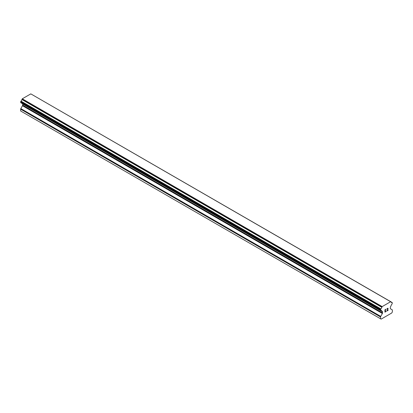 <?xml version="1.0" encoding="UTF-8"?>
<svg xmlns="http://www.w3.org/2000/svg" width="413" height="413" viewBox="0 0 413 413"><rect width="100%" height="100%" fill="white"/><g stroke="black" fill="none" stroke-linecap="round" stroke-linejoin="round"><path stroke-width="0.62" d="M385.071 309.879L385.071 310.813L385.066 309.879L386.103 309.28L385.071 309.879M385.071 310.813L385.634 310.488M385.634 310.643L385.071 310.968L385.634 310.643M385.071 310.968L385.071 311.903L385.066 310.968M385.071 311.903L386.103 311.309M384.937 312.135L386.103 311.459L384.937 312.14L384.937 309.802L386.103 309.125M387.053 309.043L387.311 308.428L387.993 308.258M388.096 308.661L387.998 308.945L388.091 308.661M387.998 308.945L387.714 309.549L387.993 308.939M387.714 309.549L387.084 310.741L387.709 309.543M387.084 310.741L388.184 310.106M386.8 311.056L388.184 310.256L386.795 311.061L387.957 308.728L387.688 308.366L387.146 308.785L387.864 308.366M381.819 311.077L380.884 310.535A1.667 0.965 -60 0 1 381.498 310.561A1.667 0.965 -60 0 1 381.819 311.077L382.381 311.485A0.836 0.48 -60 0 1 382.557 311.867L382.557 312.93A0.836 0.48 -60 0 1 382.381 313.508L380.724 316.389A0.836 0.48 -60 0 0 380.549 316.967L380.549 318.779L381.142 319.12L391.761 312.987L392.35 311.965L392.35 310.158A0.836 0.48 -60 0 0 392.18 309.776L390.517 308.816A0.836 0.48 -60 0 1 390.342 308.434L390.342 307.37A0.836 0.48 -60 0 1 390.517 306.787L391.08 305.734A1.667 0.965 -60 0 1 392.014 304.113L392.35 302.75L391.034 301.851L392.009 302.497A1.667 0.965 -60 0 1 391.405 302.471A1.667 0.965 -60 0 1 391.08 301.96L31.052 94.019M380.884 310.535L380.549 309.564L380.889 308.914A1.667 0.965 -60 0 0 381.819 307.308L382.185 306.596L390.719 301.666L390.997 301.82M22.539 103.74A0.836 0.48 -60 0 1 22.658 104.081L22.658 105.145A0.836 0.48 -60 0 1 22.483 105.723L20.82 108.598A0.836 0.48 120 0 0 20.65 109.182L20.65 110.994L380.549 318.779M21.966 103.4L381.865 311.185M20.831 102.744L380.734 310.53L20.831 102.744M390.719 301.666L30.815 93.88L22.281 98.805L21.92 99.518A1.667 0.965 -60 0 1 20.991 101.128L20.738 102.687L380.636 310.478M382.185 306.596L22.281 98.805M381.948 307.004L22.049 99.218M381.819 307.308L21.92 99.518M392.009 302.497L391.08 301.96M380.889 308.914L20.991 101.128M380.74 309.094L20.841 101.309M380.636 309.275L20.738 101.49M380.549 309.564L20.65 101.779M380.549 310.287L20.65 102.496M382.557 311.867L22.658 104.081M382.557 312.93L22.658 105.145M382.381 313.508L22.483 105.723M380.724 316.389L20.82 108.598M380.549 316.967L20.65 109.182M381.901 311.216L22.003 103.431"/></g></svg>
